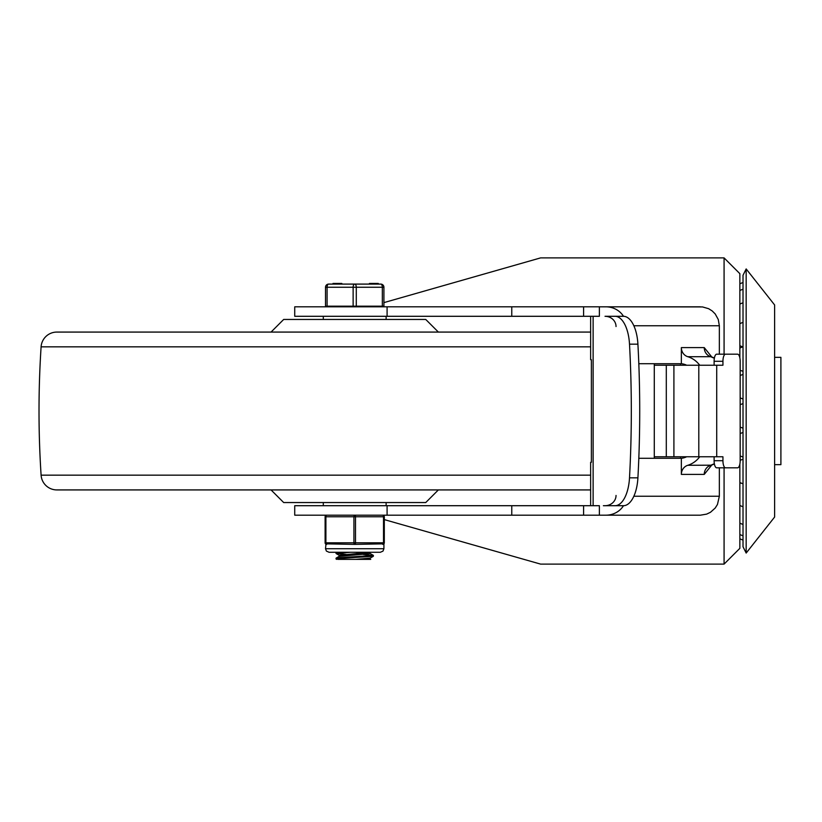 <?xml version="1.0" encoding="UTF-8"?>
<svg xmlns="http://www.w3.org/2000/svg" width="822" height="822" viewBox="0 0 822 822"><rect width="100%" height="100%" fill="white"/><g stroke="black" fill="none" stroke-linecap="round" stroke-linejoin="round"><path stroke-width="1.23" d="M746.171 411L746.171 553.062L774.612 517.048L774.612 304.952L746.171 268.938L746.171 411M746.171 553.062L743.016 546.753L743.016 275.247L746.171 268.938M774.612 357.334L780.9 357.334L780.9 464.666L774.612 464.666M623.446 505.705A31.565 14.57 -90 0 0 637.913 477.829A572.194 264.006 -90 0 0 637.913 344.171A31.565 14.57 -90 0 0 623.446 316.295L615.041 316.295A31.565 14.57 90 0 1 629.508 344.171A572.194 264.006 90 0 1 629.508 477.829A31.565 14.57 90 0 1 615.041 505.705L623.446 505.705M714.113 460.721A7.1 2.589 90 0 0 716.702 467.821L725.518 467.821A7.1 2.589 -90 0 1 722.939 460.721L714.113 460.721L714.113 456.775M722.939 361.279A7.1 2.589 -90 0 1 725.518 354.179L716.702 354.179A7.1 2.589 90 0 0 714.113 361.279L722.939 361.279L722.939 365.225L654.281 365.225L654.281 458.286M725.518 354.179L737.581 354.179A7.1 2.589 -90 0 1 740.17 361.279L740.17 460.721A7.1 2.589 -90 0 1 737.581 467.821L725.518 467.821M590.638 316.295L590.638 359.697L591.378 359.697L591.378 462.303L590.638 462.303L590.638 505.705M603.369 505.705L605.023 505.705A11.015 10.265 0 0 0 616.038 495.45M654.281 363.714L654.281 365.225M714.113 365.225L714.113 361.279M654.281 456.775L722.939 456.775L722.939 460.721M615.041 316.295L605.023 316.295A11.015 10.265 0 0 1 616.038 326.55M605.023 505.705L615.041 505.705M739.862 357.899L739.862 273.675L724.079 257.892L724.079 354.179M724.079 467.821L724.079 564.108L739.862 548.325L739.862 464.101L739.862 532.307M387.09 316.295L294.728 316.295L294.728 306.822L387.09 306.822L387.09 316.295L599.372 316.295L599.372 306.822L702.522 306.935L708.615 308.692L712.212 310.952L715.212 313.953L718.274 319.501L719.342 325.759L719.342 354.179M294.728 505.705L387.09 505.705L387.09 515.178L294.728 515.178L294.728 505.705M384.306 519.607L540.599 564.108L724.079 564.108M724.079 257.892L540.599 257.892L383.915 302.619M638.817 458.286L681.356 458.286A17.365 16.173 -90 0 0 686.627 456.775M686.627 365.225A17.365 16.173 -90 0 0 681.356 363.714L681.356 347.603A9.474 8.826 -90 0 0 687.778 356.707A25.256 23.519 90 0 1 699.717 365.225M687.778 356.707L710.66 356.707L714.359 358.279M714.359 463.721L710.66 465.293A9.474 8.826 -90 0 0 704.249 474.397L711.749 465.067M699.717 456.775A25.256 23.519 90 0 1 687.778 465.293A9.474 8.826 -90 0 0 681.356 474.397L681.356 458.286M710.187 356.553L710.66 356.707A9.474 8.826 90 0 1 704.249 347.603L681.356 347.603M700.395 306.822L605.876 306.822A20.334 18.937 -0 0 1 623.487 316.295M623.487 505.705A20.334 18.937 -0 0 1 605.876 515.178L700.395 515.178L706.653 514.12L710.475 512.281L715.212 508.047L717.462 504.461L719.342 496.241L633.854 496.241M681.356 363.714L638.817 363.714M583.589 505.705L583.589 515.178L599.372 515.178L599.372 505.705L387.09 505.705M599.372 515.178L605.876 515.178M605.876 306.822L387.09 306.822M719.342 467.821L719.342 496.241M710.187 465.447L709.776 466.064L711.379 465.18L687.778 465.293M583.589 306.822L583.589 316.295M387.09 515.178L583.589 515.178M680.513 458.286L680.513 456.775M680.513 365.225L680.513 363.714M591.378 362.07L591.378 459.93M56.852 489.922L590.638 489.922L438.373 489.922L425.745 502.55L283.682 502.55L271.055 489.922L56.852 489.922A15.782 15.782 0 0 1 41.1 475.167A988.126 988.126 0 0 1 41.1 346.833A15.782 15.782 0 0 1 56.852 332.078L590.638 332.078M438.373 332.078L425.745 319.45L283.682 319.45L271.055 332.078M346.062 554.418L336.034 553.463L350.614 552.271M337.852 552.271L336.095 552.59L336.034 553.463M354.714 556.658L356.132 556.741M336.65 559.381L336.054 558.939L338.777 558.498L373.332 556.299L370.167 558.128L355.536 559.381L337.852 559.381M370.239 558.087L369.643 559.381L355.536 559.381M369.643 552.271L370.239 553.607L339.188 556.371M370.732 552.271L339.188 555.282L339.188 556.33M355.536 552.271L367.352 553.062M363.355 554.47L373.301 555.508L338.88 557.696L336.095 558.117L336.034 558.97M370.157 559.042L370.732 559.381L369.643 559.381M373.332 556.299L373.394 555.436M327.084 306.185L327.084 287.248A3.154 1.582 -90 0 1 328.666 284.093A3.154 3.154 0 0 0 325.512 287.248L325.512 306.185L383.915 306.185L383.915 287.248A3.154 3.154 0 0 0 380.75 284.093L328.666 284.093L333.002 284.093L333.002 283.456L335.263 283.456L335.263 284.093M378.182 284.093L378.182 283.456L369.982 283.456L369.982 284.093M373.897 283.456L373.897 284.093M377.411 283.456L377.411 284.093M356.286 306.185L356.286 287.248A3.154 1.582 -90 0 0 354.714 284.093L341.839 284.093L341.839 283.456L337.976 283.456L337.976 284.093M337.976 283.456L337.852 284.093M337.852 283.456L337.729 284.093M337.729 283.456L335.263 283.456M378.274 283.456L378.274 284.093L378.274 283.456M354.714 284.093A3.154 1.582 90 0 0 353.131 287.248L353.131 306.185M325.512 287.248L383.915 287.248A3.154 3.154 0 0 0 380.75 284.093A3.154 1.582 90 0 1 382.333 287.248L382.333 306.185M382.733 544.38A1.582 1.582 0 0 0 384.306 542.808L384.306 516.761A1.582 1.582 0 0 0 382.733 515.178A1.582 0.791 90 0 1 383.514 516.761L383.514 542.808A1.582 0.791 90 0 1 382.733 544.38L383.915 543.845L354.714 544.38A1.582 0.791 -90 0 0 355.505 542.808L355.505 516.761A1.582 0.791 -90 0 0 354.714 515.178A1.582 0.791 90 0 0 353.922 516.761L353.922 542.808A1.582 0.791 90 0 0 354.714 544.38L325.512 543.845A1.582 1.582 0 0 1 325.111 542.808A1.582 1.582 0 0 0 326.694 544.38L326.694 544.38A1.582 0.791 -90 0 1 325.902 542.808L325.902 516.761A1.582 0.791 -90 0 1 326.694 515.178A1.582 1.582 0 0 0 325.111 516.761L325.111 542.808A1.582 1.582 0 0 0 326.694 544.38M383.915 543.845L383.915 548.726L325.512 548.726L325.954 544.195M637.913 477.829L629.508 477.829M629.508 344.171L637.913 344.171M593.124 316.295L593.124 505.705M716.712 365.225L716.712 456.775M698.803 365.225L698.803 456.775M673.906 365.225L673.906 456.775M666.303 365.225L666.303 456.775M681.356 474.397L704.249 474.397M633.854 325.759L719.342 325.759M711.749 356.933L704.249 347.603M511.767 306.822L511.767 316.295M511.767 505.705L511.767 515.178M590.638 346.833L41.1 346.833M590.638 475.167L41.1 475.167M336.126 283.456L336.126 284.093M384.306 542.808L325.111 542.808M326.694 515.178A1.582 1.582 0 0 0 325.111 516.761L384.306 516.761A1.582 1.582 0 0 0 382.733 515.178M739.862 534.444A12.628 12.628 0 0 0 743.016 535.728M739.862 505.396A12.628 12.628 0 0 0 743.016 506.681M740.899 482.987A12.628 12.628 0 0 0 739.862 483.521M740.17 455.871A12.628 12.628 0 0 0 743.016 456.991M743.016 432.536A12.628 12.628 0 0 0 740.17 433.656M743.016 374.483A12.628 12.628 0 0 0 740.17 375.603M740.17 397.827A12.628 12.628 0 0 0 743.016 398.937M743.016 322.45A12.628 12.628 0 0 0 739.862 323.734M739.862 345.61A12.628 12.628 0 0 0 742.893 346.874M743.016 289.293A12.628 12.628 0 0 0 739.862 290.587M743.016 282.604A12.628 12.628 0 0 0 739.862 283.898M743.016 302.856A12.628 12.628 0 0 0 739.862 304.15M743.016 346.833A12.628 12.628 0 0 0 739.862 348.127M740.17 370.177A12.628 12.628 0 0 0 743.016 371.287M740.17 426.998A12.628 12.628 0 0 0 743.016 428.118M743.016 403.664A12.628 12.628 0 0 0 740.17 404.784M739.862 482.442A12.628 12.628 0 0 0 743.016 483.737M743.016 459.282A12.628 12.628 0 0 0 740.17 460.402M739.862 523.09A12.628 12.628 0 0 0 743.016 524.385M739.862 538.718A12.628 12.628 0 0 0 743.016 540.013M711.379 465.18L714.41 463.998M711.379 356.82L714.41 358.002M386.124 505.705L386.124 502.55M386.124 319.45L386.124 316.295M323.303 505.705L323.303 502.55M323.303 319.45L323.303 316.295M370.167 553.525L373.332 555.353M339.26 556.288L336.095 558.117M336.65 552.271L336.095 552.59M336.095 553.535L339.26 555.364M369.438 283.456L369.438 284.093M326.293 306.185L326.293 306.822M383.124 306.185L383.124 306.822M383.915 548.726L382.99 551.11L380.36 552.271L329.057 552.271L326.396 551.069L325.512 548.726"/></g></svg>
